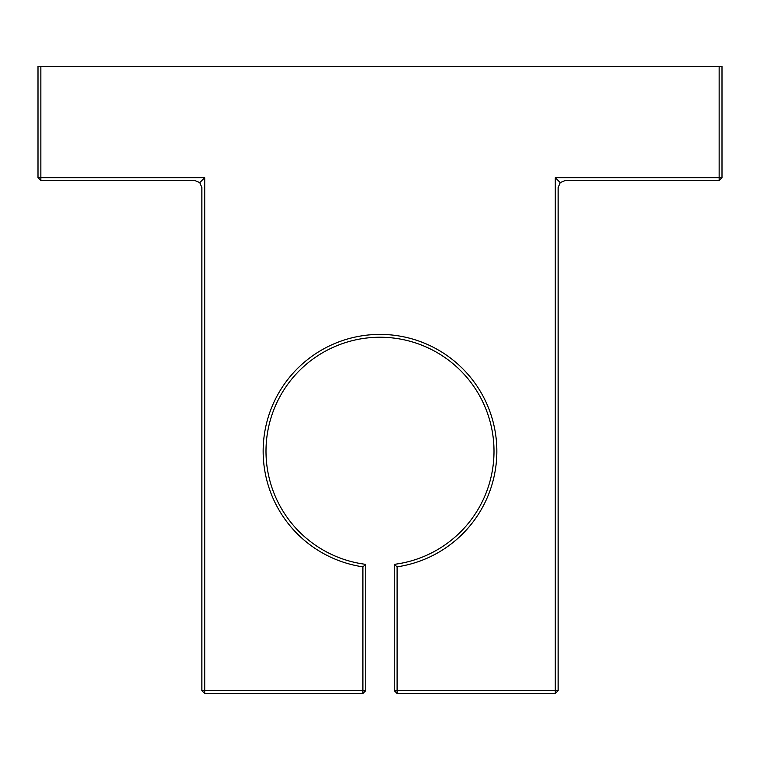 <?xml version="1.0" encoding="UTF-8"?>
<svg xmlns="http://www.w3.org/2000/svg" width="760" height="760" viewBox="0 0 760 760"><rect width="100%" height="100%" fill="white"/><g stroke="black" fill="none" stroke-linecap="round" stroke-linejoin="round"><path stroke-width="1.14" d="M719.15 66.5L722 66.5L722 177.65L719.15 177.65L719.15 66.5L40.85 66.5L40.85 177.65L204.725 177.65L204.725 690.65L362.9 690.65L362.9 566.846A116.85 116.85 0 0 1 281.789 387.942A116.85 116.85 0 0 1 478.211 387.942A116.85 116.85 0 0 1 397.1 566.846L397.1 690.65L555.275 690.65L555.275 177.65L719.15 177.65L719.15 180.5L565.25 180.5L560.215 182.59L555.275 177.65M560.215 182.59L558.125 187.625L558.125 690.65L555.275 690.65L555.275 693.5L397.1 693.5L397.1 690.65L394.25 690.65L394.25 564.357A114 114 0 0 0 476.263 390.174A114 114 0 0 0 283.736 390.174A114 114 0 0 0 365.75 564.357L365.75 690.65L362.9 690.65L362.9 693.5L204.725 693.5L204.725 690.65L201.875 690.65L201.875 187.625L199.785 182.59L204.725 177.65M199.785 182.59L194.75 180.5L40.85 180.5L40.85 177.65L38 177.65L38 66.5L40.85 66.5M722 177.65L719.15 180.5M558.125 690.65L555.275 693.5M397.1 693.5L394.25 690.65M394.25 564.357L397.1 566.846M365.75 564.357L362.9 566.846M365.75 690.65L362.9 693.5M204.725 693.5L201.875 690.65M40.85 180.5L38 177.65"/></g></svg>
